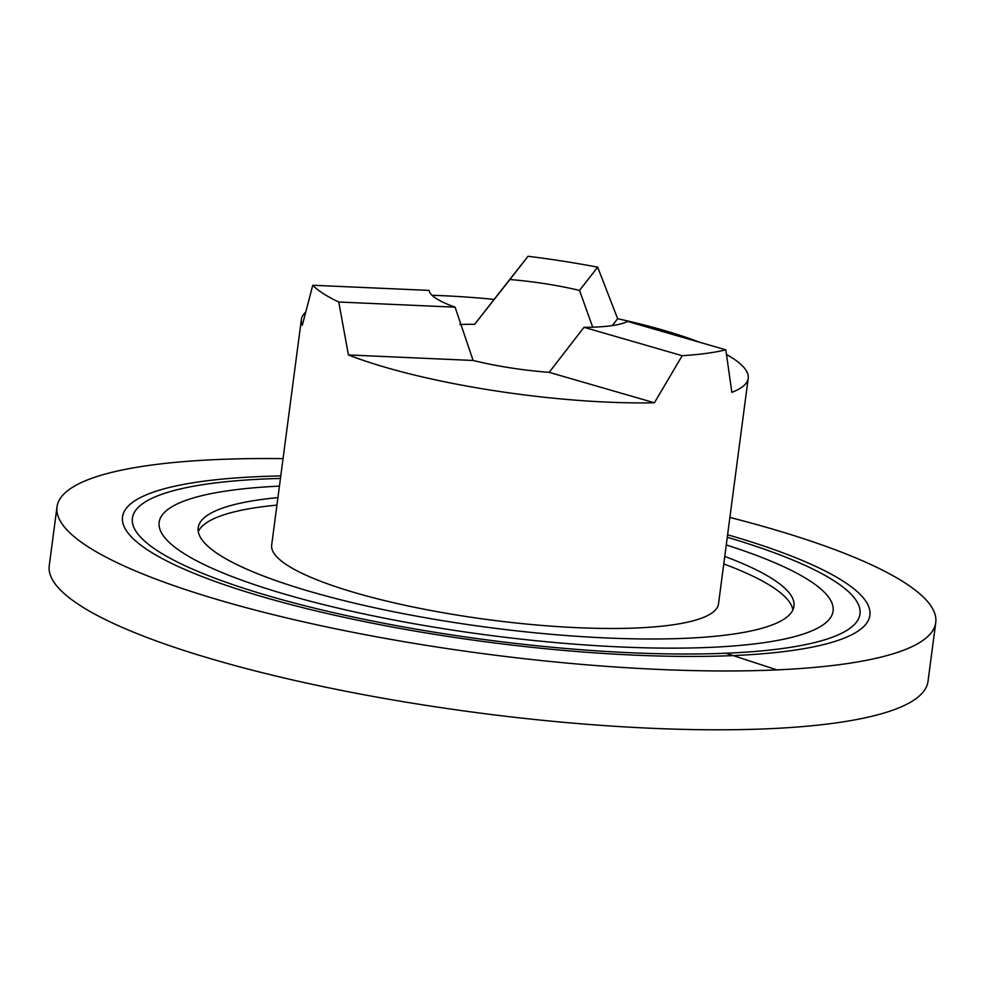 <?xml version="1.0" encoding="UTF-8"?>
<svg xmlns="http://www.w3.org/2000/svg" width="985" height="985" viewBox="0 0 985 985"><rect width="100%" height="100%" fill="white"/><g stroke="black" fill="none" stroke-linecap="round" stroke-linejoin="round"><path stroke-width="1.48" d="M726.634 354.575A225.343 45.692 -172.5 0 1 748.206 378.302A225.343 45.692 -172.5 0 1 731.843 392.35L725.822 349.835L627.642 321.442A102.649 20.82 -172.5 0 1 583.994 327.315L549.162 372.342A102.649 20.82 -172.5 0 1 473.096 360.461L455.082 307.16A102.649 20.82 -172.5 0 1 429.091 290.403L312.774 285.256L302.309 325.21A225.343 45.692 -172.5 0 1 301.373 319.485A225.343 45.692 -172.5 0 1 305.251 312.577M432.033 295.278A225.343 45.692 -172.5 0 1 494.101 299.391L474.671 324.299A102.649 20.82 7.5 0 0 459.884 324.533M474.671 324.299L509.898 279.518A102.649 20.82 -172.5 0 1 579.525 290.415L592.699 327.18M725.822 349.835A225.343 45.692 -172.5 0 1 682.186 355.708L654.409 402.779A225.343 45.692 -172.5 0 1 348.419 354.945L338.754 302.013A225.343 45.692 -172.5 0 1 312.774 285.256M301.373 319.485L271.675 545.062A225.343 45.692 7.5 0 0 397.374 603.583A225.343 45.692 7.5 0 0 637.763 627.938A225.343 45.692 7.5 0 0 718.508 603.879L748.206 378.302M494.101 299.391L528.022 256.285A225.343 45.692 -172.5 0 1 597.661 267.169L617.644 318.697A225.343 45.692 -172.5 0 1 699.682 342.275M338.754 302.013L455.082 307.16M528.022 256.285L509.898 279.518M597.661 267.169L579.525 290.415M348.419 354.945L473.096 360.461M682.186 355.708L583.994 327.315M654.409 402.779L549.162 372.342M617.644 318.697L612.276 325.579M198.28 531.58A300.45 60.922 -172.5 0 1 276.945 505.108M723.766 563.925A300.45 60.922 -172.5 0 1 792.9 609.863M728.518 653.129A366.937 74.404 -172.5 0 1 337.067 613.47A366.937 74.404 -172.5 0 1 132.396 518.184A366.937 74.404 -172.5 0 1 280.454 478.439A366.937 74.404 -172.5 0 0 132.396 518.184A366.937 74.404 -172.5 0 0 337.067 613.47A366.937 74.404 -172.5 0 0 728.518 653.129A366.937 74.404 -172.5 0 0 859.991 613.975A366.937 74.404 -172.5 0 1 728.518 653.129M727.275 537.268A366.937 74.404 -172.5 0 1 859.991 613.975A366.937 74.404 -172.5 0 0 727.275 537.268M724.751 556.439A300.45 60.922 -172.5 0 1 793.959 606.194A300.45 60.922 -172.5 0 1 686.311 638.268A300.45 60.922 -172.5 0 1 365.78 605.787A300.45 60.922 -172.5 0 1 198.194 527.763A300.45 60.922 -172.5 0 1 277.93 497.61M729.885 517.433A443.164 89.869 -172.5 0 1 935.75 622.594L928.005 681.423A443.164 89.869 -172.5 0 1 769.211 728.715A443.164 89.869 -172.5 0 1 296.436 680.82A443.164 89.869 -172.5 0 1 49.25 565.722L56.995 506.906A443.164 89.869 -172.5 0 1 283.064 458.616M935.75 622.594A443.164 89.869 -172.5 0 1 776.956 669.886A443.164 89.869 -172.5 0 1 304.18 621.991A443.164 89.869 -172.5 0 1 56.995 506.906M727.607 534.756A376.91 76.436 -172.5 0 1 734.835 655.517A376.91 76.436 -172.5 0 1 199.339 575.486A376.91 76.436 -172.5 0 1 280.774 475.94M776.956 669.886L725.957 653.24M726.265 544.951A339.85 68.913 -172.5 0 1 711.293 647.317A339.85 68.913 -172.5 0 1 237.299 578.552A339.85 68.913 -172.5 0 1 279.432 486.122"/></g></svg>
